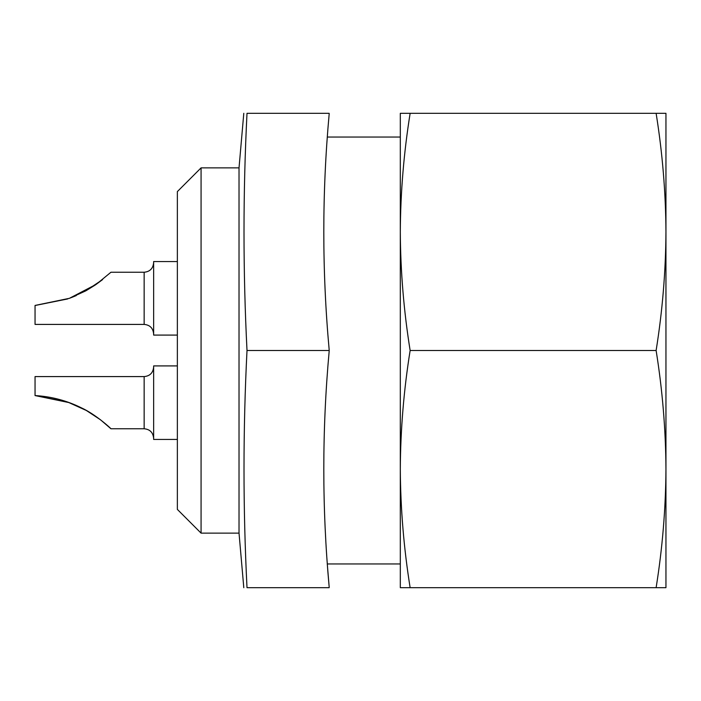 <?xml version="1.0" encoding="UTF-8"?>
<svg xmlns="http://www.w3.org/2000/svg" width="701" height="701" viewBox="0 0 701 701"><rect width="100%" height="100%" fill="white"/><g stroke="black" fill="none" stroke-linecap="round" stroke-linejoin="round"><path stroke-width="1.05" d="M329.155 350.5L247.006 350.5C243.01 271.436 243.01 192.381 247.006 113.317L329.155 113.317L329.155 114.202C322.022 192.679 322.022 271.147 329.155 349.615L329.155 351.385C322.022 429.853 322.022 508.321 329.155 586.798L327.279 563.963L400.306 563.963L400.306 469.092C400.534 508.654 403.811 548.182 410.138 587.683L400.306 587.683L400.306 137.037L327.279 137.037M201.073 533.128L201.073 167.872L177.362 191.592L177.362 509.408L201.073 533.128L239.023 533.128L239.023 167.872L243.799 113.299M329.155 586.798L329.155 587.683L247.006 587.683C243.01 508.619 243.01 429.564 247.006 350.5M144.152 376.586L144.152 428.767L110.951 428.767L100.523 419.803L86.363 410.488L67.76 402.085L35.05 395.566L69.417 402.681L76.19 405.415L69.417 402.681L35.05 395.566C51.392 396.521 66.832 400.613 81.377 407.842C95.178 414.133 110.346 427.847 110.951 428.767C110.592 428.066 95.301 414.203 81.482 407.894C66.937 400.648 51.462 396.538 35.05 395.566L35.05 376.586L144.152 376.586C149.865 376.078 153.028 372.914 153.642 367.105M86.021 410.295L95.73 416.324L86.021 410.295L76.374 405.493M74.849 404.827L69.425 402.681L85.995 410.278M177.362 365.913L153.642 365.913L153.642 439.439L177.362 439.439M35.567 305.408L67.76 298.915L35.567 305.408M86.363 290.512L95.432 284.886L86.363 290.512M153.642 333.895C153.028 328.086 149.865 324.922 144.152 324.414L144.152 272.233L110.951 272.233L96.247 284.326L69.417 298.319L35.05 305.434L69.417 298.319L86.021 290.705L102.583 279.594M85.68 290.897L69.425 298.319L74.849 296.173M74.937 296.129L76.304 295.542M102.591 279.594L95.8 284.632M177.362 261.561L153.642 261.561L153.642 335.087L177.362 335.087M144.152 324.414L35.05 324.414L35.05 305.434M74.937 404.871L76.304 405.458M656.118 587.683C662.445 548.182 665.722 508.654 665.95 469.092L665.95 587.683L410.138 587.683M656.118 113.317L665.95 113.317L665.95 469.092C665.722 429.485 662.445 389.958 656.118 350.5C662.454 310.972 665.731 271.436 665.95 231.908C665.731 192.381 662.454 152.853 656.118 113.317L410.138 113.317C403.802 152.853 400.525 192.381 400.306 231.908C400.525 271.436 403.802 310.972 410.138 350.5C403.811 389.958 400.534 429.485 400.306 469.092M400.306 231.908L400.306 113.317L410.138 113.317M656.118 350.5L410.138 350.5M201.073 167.872L239.023 167.872M239.023 533.128L243.799 587.701M144.152 428.767C149.865 429.275 153.028 432.438 153.642 438.256M144.152 272.233C149.865 271.725 153.028 268.562 153.642 262.744"/></g></svg>
